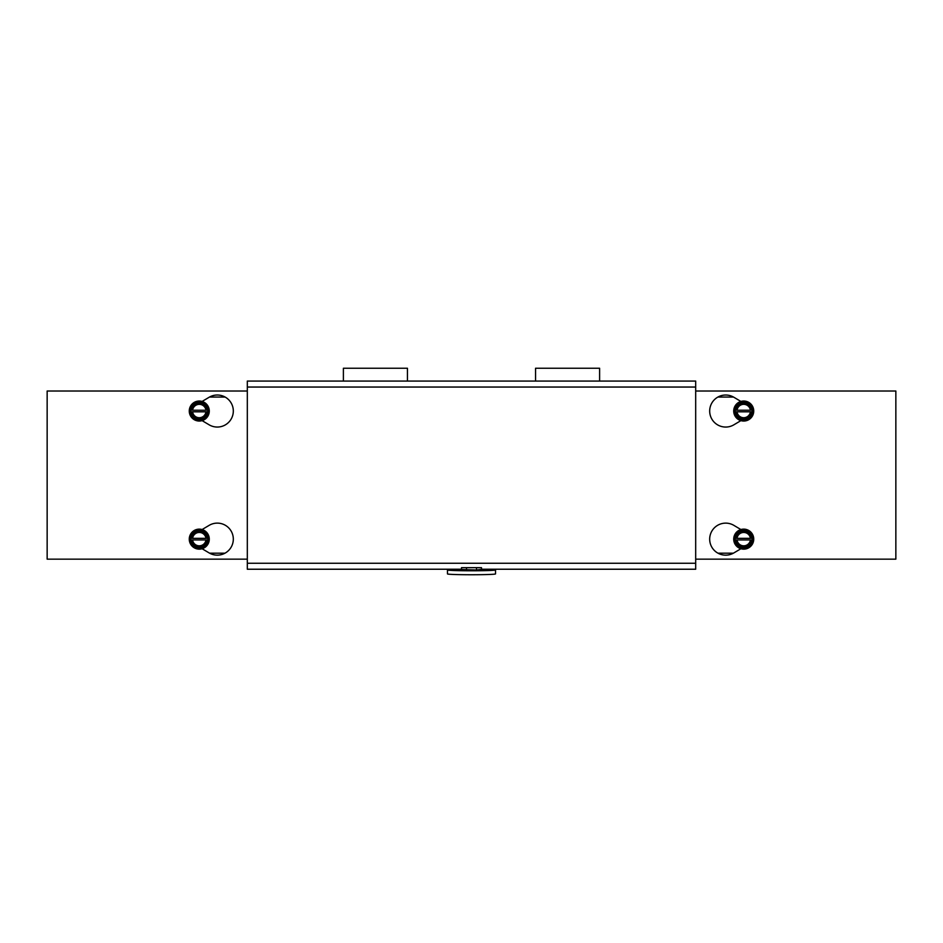 <?xml version="1.0" encoding="UTF-8"?>
<svg xmlns="http://www.w3.org/2000/svg" width="943" height="943" viewBox="0 0 943 943"><rect width="100%" height="100%" fill="white"/><g stroke="black" fill="none" stroke-linecap="round" stroke-linejoin="round"><path stroke-width="1.41" d="M247.314 387.043L247.314 569.23L461.492 569.23L461.492 567.674L481.508 567.674L481.508 569.23L695.686 569.23L695.686 387.043L247.314 387.043L247.314 381.078L695.686 381.078L695.686 387.043M202.108 529.542L209.11 525.381A16.007 16.007 0 0 1 229.514 549.486A16.007 16.007 0 0 1 209.11 552.904L202.108 548.743M202.108 401.435L209.11 397.274A16.007 16.007 0 0 1 229.514 421.38A16.007 16.007 0 0 1 209.11 424.798L202.108 420.637M247.314 559.152L47.15 559.152L47.15 391.015L247.314 391.015M740.892 420.637L733.89 424.798A16.007 16.007 0 0 1 713.486 400.692A16.007 16.007 0 0 1 733.89 397.274L740.892 401.435M740.892 548.743L733.89 552.904A16.007 16.007 0 0 1 713.486 528.799A16.007 16.007 0 0 1 733.89 525.381L740.892 529.542M695.686 391.015L895.85 391.015L895.85 559.152L695.686 559.152M407.447 381.078L407.447 368.253L343.393 368.253L343.393 381.078M599.607 381.078L599.607 368.253L535.553 368.253L535.553 381.078M482.403 569.454A4.008 3.996 180 0 0 482.344 569.23L476.51 570.008L460.597 569.454A4.008 3.996 -0 0 1 460.656 569.23L460.597 569.454M447.477 573.91A24.023 0.837 0 0 0 471.5 574.747A24.023 0.837 0 0 0 495.523 573.91L495.523 569.949A24.023 0.837 180 0 1 471.5 570.786A24.023 0.837 180 0 1 447.477 569.949L447.477 573.91M447.477 569.949L447.477 569.23M495.523 569.23L495.523 569.949M206.918 539.938L190.498 539.938L190.498 538.335L191.629 538.335A7.685 7.685 0 0 1 206.918 538.335L208.061 538.335L208.061 539.938L205.951 539.938A6.731 6.731 0 0 1 192.596 539.938L191.629 539.938A7.685 7.685 0 0 0 206.918 539.938M192.596 538.335L205.951 538.335A6.731 6.731 0 0 0 192.596 538.335M208.061 539.938L203.9 547.152L194.647 547.152L190.498 539.938M190.498 538.335L194.659 531.133L203.9 531.133L208.061 538.335M194.27 547.812A10.008 10.008 0 0 1 190.604 534.139A10.008 10.008 0 0 1 204.277 530.473A10.008 10.008 0 0 1 207.943 544.146A10.008 10.008 0 0 1 194.27 547.812M190.026 539.137A9.241 9.241 0 0 0 203.9 547.152A9.241 9.241 0 0 0 203.9 531.133A9.241 9.241 0 0 0 190.026 539.137M206.918 411.832L190.498 411.832L190.498 410.229L191.629 410.229A7.685 7.685 0 0 1 206.918 410.24L208.061 410.24L208.061 411.832L205.951 411.832A6.731 6.731 0 0 1 192.596 411.832L191.629 411.832A7.685 7.685 0 0 0 206.918 411.832M192.596 410.229L205.951 410.24A6.731 6.731 0 0 0 192.596 410.229M208.061 411.832L203.9 419.046L194.647 419.046L190.498 411.832M190.498 410.229L194.659 403.026L203.9 403.026L208.061 410.24M194.27 419.706A10.008 10.008 0 0 1 190.604 406.032A10.008 10.008 0 0 1 204.277 402.366A10.008 10.008 0 0 1 207.943 416.04A10.008 10.008 0 0 1 194.27 419.706M190.026 411.03A9.241 9.241 0 0 0 203.9 419.046A9.241 9.241 0 0 0 203.9 403.026A9.241 9.241 0 0 0 190.026 411.03M751.371 539.938L734.939 539.938L734.939 538.335L736.082 538.335A7.685 7.685 0 0 1 751.371 538.335L752.502 538.335L752.502 539.938L750.404 539.938A6.731 6.731 0 0 1 737.049 539.938L736.082 539.938A7.685 7.685 0 0 0 751.371 539.938M737.049 538.335L750.404 538.335A6.731 6.731 0 0 0 737.049 538.335M752.502 539.938L748.353 547.152L739.1 547.152L734.939 539.938M734.939 538.335L739.1 531.133L748.353 531.133L752.502 538.335M738.723 547.812A10.008 10.008 0 0 1 735.057 534.139A10.008 10.008 0 0 1 748.73 530.473A10.008 10.008 0 0 1 752.396 544.146A10.008 10.008 0 0 1 738.723 547.812M734.479 539.137A9.241 9.241 0 0 0 748.353 547.152A9.241 9.241 0 0 0 748.353 531.133A9.241 9.241 0 0 0 734.479 539.137M751.371 411.832L734.939 411.832L734.939 410.229L736.082 410.229A7.685 7.685 0 0 1 751.371 410.229L752.502 410.229L752.502 411.832L750.404 411.832A6.731 6.731 0 0 1 737.049 411.832L736.082 411.832A7.685 7.685 0 0 0 751.371 411.832M737.049 410.229L750.404 410.229A6.731 6.731 0 0 0 737.049 410.229M752.502 411.832L748.353 419.046L739.1 419.046L734.939 411.832M734.939 410.229L739.1 403.026L748.353 403.026L752.502 410.229M738.723 419.706A10.008 10.008 0 0 1 735.057 406.032A10.008 10.008 0 0 1 748.73 402.366A10.008 10.008 0 0 1 752.396 416.04A10.008 10.008 0 0 1 738.723 419.706M734.479 411.03A9.241 9.241 0 0 0 748.353 419.046A9.241 9.241 0 0 0 748.353 403.026A9.241 9.241 0 0 0 734.479 411.03M247.314 563.254L695.686 563.254M209.594 553.187L224.988 553.187M225.106 397.05L209.476 397.05M733.524 397.05L717.894 397.05M718.012 553.187L733.406 553.187M466.49 570.008L466.49 567.674M476.51 567.674L476.51 570.008"/></g></svg>
